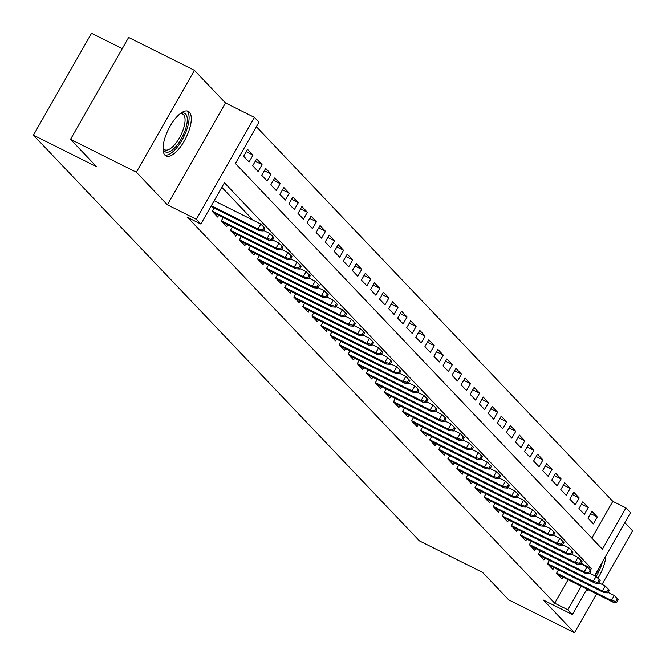 <?xml version="1.0" encoding="UTF-8"?>
<svg xmlns="http://www.w3.org/2000/svg" width="666" height="666" viewBox="0 0 666 666"><rect width="100%" height="100%" fill="white"/><g stroke="black" fill="none" stroke-linecap="round" stroke-linejoin="round"><path stroke-width="1" d="M189.419 112.171A24.925 9.74 116.5 0 0 188.303 111.339A24.925 9.74 116.5 0 0 169.256 127.739A24.925 9.74 116.5 0 0 164.918 155.12A24.925 9.74 116.5 0 0 166.025 155.944A24.925 9.74 116.5 0 0 185.073 139.552A24.925 9.74 116.5 0 0 189.419 112.171M591.841 538.103L612.803 501.34L625.965 507.917L630.494 512.678L594.563 575.665M602.031 584.398L632.575 530.835L624.8 522.66M122.261 48.651L91.525 33.3L33.425 135.165L419.455 540.9L482.625 572.452L508.674 599.833L574.475 632.7L596.586 593.939M33.425 135.165L96.587 166.708L70.538 139.327L128.638 37.471L194.439 70.33L136.339 172.194L167.374 204.812L196.328 219.272L254.429 117.416L258.957 122.178L235.406 163.47L602.405 549.209L625.965 507.917M167.374 204.812L225.474 102.955L194.439 70.33M225.474 102.955L254.429 117.416M612.803 501.34L256.368 126.715M70.538 139.327L136.339 172.194M558.474 569.905L556.568 573.243L562.012 578.962L563.028 577.181M549.417 560.381L547.51 563.719L552.947 569.438L553.962 567.657M540.351 550.857L538.444 554.195L543.889 559.906L544.905 558.133M531.285 541.333L529.387 544.671L534.823 550.382L535.839 548.601M522.227 531.809L520.321 535.148L525.757 540.859L526.773 539.077M513.161 522.286L511.263 525.624L516.699 531.335L517.715 529.553M504.104 512.762L502.197 516.1L507.634 521.811L508.649 520.029M495.038 503.238L493.14 506.576L498.576 512.287L499.592 510.506M485.98 493.714L484.074 497.052L489.51 502.763L490.526 500.982M476.914 484.19L475.016 487.52L480.452 493.24L481.468 491.458M467.857 474.667L465.95 477.997L471.386 483.716L472.402 481.934M458.791 465.143L456.893 468.473L462.329 474.192L463.345 472.41M449.733 455.611L447.827 458.949L453.263 464.668L454.279 462.887M440.667 446.087L438.769 449.425L444.205 455.144L445.221 453.363M431.61 436.563L429.703 439.901L435.139 445.621L436.155 443.839M422.544 427.039L420.646 430.378L426.082 436.088L427.097 434.315M413.486 417.515L411.58 420.854L417.016 426.565L418.032 424.783M404.42 407.992L402.522 411.33L407.958 417.041L408.974 415.259M395.363 398.468L393.456 401.806L398.892 407.517L399.908 405.736M386.297 388.944L384.399 392.282L389.835 397.993L390.85 396.212M377.239 379.42L375.333 382.759L380.769 388.469L381.785 386.688M368.173 369.896L366.275 373.235L371.711 378.946L372.727 377.164M359.116 360.373L357.209 363.703L362.645 369.422L363.661 367.64M350.05 350.849L348.151 354.179L353.588 359.898L354.603 358.117M340.992 341.325L339.086 344.655L344.522 350.374L345.537 348.593M331.926 331.793L330.028 335.131L335.464 340.85L336.48 339.069M322.868 322.269L320.962 325.607L326.398 331.327L327.414 329.545M313.803 312.745L311.904 316.084L317.341 321.803L318.356 320.021M304.745 303.221L302.839 306.56L308.275 312.271L309.29 310.498M295.679 293.698L293.781 297.036L299.217 302.747L300.233 300.974M286.621 284.174L284.715 287.512L290.151 293.223L291.167 291.442M277.555 274.65L275.657 277.988L281.094 283.699L282.109 281.918M268.498 265.126L266.591 268.465L272.028 274.176L273.043 272.394M259.432 255.602L257.534 258.941L262.97 264.652L263.986 262.87M250.374 246.079L248.468 249.417L253.904 255.128L254.92 253.346M241.308 236.555L239.402 239.885L244.847 245.604L245.862 243.823M232.251 227.031L230.344 230.361L235.781 236.08L236.796 234.299M223.185 217.507L221.279 220.837L226.723 226.557L227.739 224.775M214.127 207.975L212.221 211.313L217.657 217.033L218.673 215.251M246.22 151.706L252.988 155.086L247.552 149.375L243.623 156.252L249.067 161.971L252.988 155.086M255.286 161.23L262.054 164.61L256.618 158.899L252.689 165.776L258.125 171.495L262.054 164.61M264.344 170.754L271.112 174.134L265.676 168.423L261.746 175.308L267.191 181.019L271.112 174.134M273.41 180.278L280.178 183.658L274.742 177.947L270.812 184.832L276.248 190.543L280.178 183.658M282.467 189.802L289.235 193.182L283.799 187.471L279.87 194.355L285.314 200.066L289.235 193.182M291.533 199.325L298.301 202.705L292.865 196.994L288.936 203.879L294.372 209.59L298.301 202.705M300.591 208.849L307.359 212.238L301.923 206.518L298.002 213.403L303.438 219.114L307.359 212.238M309.657 218.381L316.425 221.761L310.989 216.042L307.059 222.927L312.496 228.638L316.425 221.761M318.714 227.905L325.483 231.285L320.046 225.566L316.125 232.451L321.561 238.162L325.483 231.285M327.78 237.429L334.548 240.809L329.112 235.09L325.183 241.974L330.619 247.694L334.548 240.809M336.838 246.953L343.606 250.333L338.17 244.613L334.249 251.498L339.685 257.218L343.606 250.333M345.904 256.477L352.672 259.857L347.236 254.137L343.306 261.022L348.743 266.741L352.672 259.857M354.961 266L361.73 269.38L356.293 263.669L352.372 270.546L357.809 276.265L361.73 269.38M364.027 275.524L370.796 278.904L365.359 273.193L361.43 280.07L366.866 285.789L370.796 278.904M373.085 285.048L379.853 288.428L374.417 282.717L370.496 289.593L375.932 295.313L379.853 288.428M382.151 294.572L388.919 297.952L383.483 292.241L379.553 299.126L384.99 304.837L388.919 297.952M391.208 304.096L397.977 307.476L392.54 301.765L388.619 308.649L394.056 314.36L397.977 307.476M400.274 313.619L407.043 316.999L401.606 311.288L397.677 318.173L403.113 323.884L407.043 316.999M409.332 323.143L416.1 326.523L410.664 320.812L406.743 327.697L412.179 333.408L416.1 326.523M418.398 332.667L425.166 336.055L419.73 330.336L415.8 337.221L421.237 342.932L425.166 336.055M427.455 342.199L434.224 345.579L428.787 339.86L424.866 346.745L430.303 352.456L434.224 345.579M436.521 351.723L443.29 355.103L437.853 349.384L433.924 356.268L439.36 361.979L443.29 355.103M445.579 361.247L452.347 364.627L446.911 358.907L442.99 365.792L448.426 371.503L452.347 364.627M454.645 370.771L461.413 374.15L455.977 368.431L452.048 375.316L457.484 381.035L461.413 374.15M463.702 380.294L470.471 383.674L465.035 377.955L461.113 384.84L466.55 390.559L470.471 383.674M472.768 389.818L479.537 393.198L474.1 387.487L470.171 394.364L475.607 400.083L479.537 393.198M481.826 399.342L488.594 402.722L483.158 397.011L479.237 403.887L484.673 409.607L488.594 402.722M490.892 408.866L497.66 412.246L492.224 406.535L488.295 413.411L493.731 419.13L497.66 412.246M499.95 418.39L506.718 421.769L501.282 416.059L497.36 422.943L502.797 428.654L506.718 421.769M509.015 427.913L515.784 431.293L510.347 425.582L506.418 432.467L511.854 438.178L515.784 431.293M518.073 437.437L524.841 440.817L519.405 435.106L515.484 441.991L520.92 447.702L524.841 440.817M527.139 446.961L533.907 450.341L528.471 444.63L524.542 451.515L529.978 457.226L533.907 450.341M536.197 456.485L542.973 459.873L537.529 454.154L533.608 461.038L539.044 466.749L542.973 459.873M545.263 466.017L552.031 469.397L546.595 463.678L542.665 470.562L548.101 476.273L552.031 469.397M554.328 475.541L561.097 478.921L555.652 473.201L551.731 480.086L557.167 485.797L561.097 478.921M563.386 485.064L570.154 488.444L564.718 482.725L560.789 489.61L566.225 495.321L570.154 488.444M572.452 494.588L579.22 497.968L573.776 492.249L569.855 499.134L575.291 504.853L579.22 497.968M581.51 504.112L588.278 507.492L582.842 501.773L578.912 508.658L584.357 514.377L588.278 507.492M587.978 518.181L593.414 523.901L597.344 517.016L591.899 511.305L587.978 518.181M590.384 570.296L591.416 568.481L224.409 182.742L200.857 224.034L187.695 217.466L554.703 603.205L568.098 579.711M253.147 220.205L221.82 187.279M586.904 589.102L572.394 614.543L543.439 600.083L574.475 632.7M572.394 614.543L567.865 609.773L581.26 586.288M554.703 603.205L567.865 609.773M200.857 224.034L196.328 219.272M581.035 563.294L591.416 568.481M590.576 513.636L597.344 517.016M585.647 591.291A24.925 9.74 116.5 0 0 588.186 589.751M597.943 578.296A24.925 9.74 116.5 0 0 605.844 555.894M262.404 229.978L263.303 230.927L264.877 228.18L263.969 227.223L262.404 229.978L257.992 228.987L259.615 230.702L210.931 206.385M211.33 205.686L257.992 228.987L260.814 224.034L214.152 200.724M263.969 227.223L260.814 224.034M259.615 230.702L263.303 230.927M180.145 113.728A21.57 8.425 -63.5 0 1 180.594 113.52A21.57 8.425 -63.5 0 1 185.664 114.011A21.57 8.425 -63.5 0 1 181.177 139.019A21.57 8.425 -63.5 0 1 164.46 151.174A21.57 8.425 -63.5 0 1 163.137 148.468A21.57 8.425 -63.5 0 1 163.037 147.985M163.045 147.719A19.972 7.801 116.5 0 0 163.928 149.142A19.972 7.801 116.5 0 0 164.818 149.808A19.972 7.801 116.5 0 0 180.086 136.663A19.972 7.801 116.5 0 0 183.558 114.727A19.972 7.801 116.5 0 0 182.667 114.069A19.972 7.801 116.5 0 0 179.928 113.903M164.868 155.061A24.767 9.674 116.5 0 0 183.466 137.412A24.767 9.674 116.5 0 0 187.229 111.255A24.767 9.674 116.5 0 0 186.905 110.947M596.195 576.531A24.767 9.674 116.5 0 0 601.806 564.06A24.767 9.674 116.5 0 0 602.464 561.821M599.217 567.515A21.57 8.425 -63.5 0 1 595.079 575.923M271.462 239.502L272.369 240.451L273.942 237.704L273.035 236.746L271.462 239.502L267.049 238.511L268.681 240.226L213.511 212.67M212.304 211.172L267.049 238.511L269.88 233.558L263.594 230.419M273.035 236.746L269.88 233.558M268.681 240.226L272.369 240.451M280.528 249.026L281.427 249.975L283 247.228L282.093 246.27L280.528 249.026L276.115 248.035L277.747 249.75L222.569 222.194M221.37 220.696L276.115 248.035L278.937 243.082L272.66 239.943M282.093 246.27L278.937 243.082M277.747 249.75L281.427 249.975M289.585 258.55L290.493 259.499L292.066 256.751L291.159 255.794L289.585 258.55L285.173 257.559L286.805 259.274L231.635 231.718M230.428 230.22L285.173 257.559L288.003 252.605L281.718 249.467M291.159 255.794L288.003 252.605M286.805 259.274L290.493 259.499M298.651 268.073L299.55 269.031L301.124 266.275L300.216 265.318L298.651 268.073L294.239 267.083L295.87 268.798L240.692 241.242M239.494 239.743L294.239 267.083L297.061 262.129L290.784 258.991M300.216 265.318L297.061 262.129M295.87 268.798L299.55 269.031M307.709 277.597L308.616 278.555L310.19 275.799L309.282 274.85L307.709 277.597L303.296 276.606L304.928 278.321L249.758 250.766M248.551 249.267L303.296 276.606L306.127 271.653L299.842 268.515M309.282 274.85L306.127 271.653M304.928 278.321L308.616 278.555M316.775 287.121L317.674 288.078L319.247 285.323L318.34 284.374L316.775 287.121L312.362 286.139L313.994 287.845L258.816 260.289M257.617 258.791L312.362 286.139L315.185 281.177L308.907 278.038M318.34 284.374L315.185 281.177M313.994 287.845L317.674 288.078M325.832 296.645L326.74 297.602L328.313 294.847L327.406 293.897L325.832 296.645L321.42 295.662L323.052 297.377L267.882 269.822M266.675 268.315L321.42 295.662L324.25 290.701L317.965 287.57M327.406 293.897L324.25 290.701M323.052 297.377L326.74 297.602M334.898 306.169L335.797 307.126L337.371 304.37L336.463 303.421L334.898 306.169L330.486 305.186L332.118 306.901L276.939 279.345M275.741 277.839L330.486 305.186L333.308 300.224L327.031 297.094M336.463 303.421L333.308 300.224M332.118 306.901L335.797 307.126M343.956 315.701L344.863 316.65L346.437 313.894L345.529 312.945L343.956 315.701L339.543 314.71L341.175 316.425L286.005 288.869M284.798 287.362L339.543 314.71L342.374 309.748L336.089 306.618M345.529 312.945L342.374 309.748M341.175 316.425L344.863 316.65M353.022 325.224L353.929 326.173L355.494 323.418L354.587 322.469L353.022 325.224L348.609 324.234L350.241 325.949L295.063 298.393M293.864 296.886L348.609 324.234L351.432 319.28L345.155 316.142M354.587 322.469L351.432 319.28M350.241 325.949L353.929 326.173M362.079 334.748L362.987 335.697L364.56 332.942L363.653 331.993L362.079 334.748L357.667 333.758L359.299 335.473L304.129 307.917M302.922 306.41L357.667 333.758L360.497 328.804L354.212 325.666M363.653 331.993L360.497 328.804M359.299 335.473L362.987 335.697M371.145 344.272L372.053 345.221L373.618 342.466L372.71 341.516L371.145 344.272L366.733 343.281L368.365 344.996L313.187 317.441M311.988 315.934L366.733 343.281L369.555 338.328L363.278 335.189M372.71 341.516L369.555 338.328M368.365 344.996L372.053 345.221M380.203 353.796L381.11 354.745L382.684 351.998L381.776 351.04L380.203 353.796L375.791 352.805L377.422 354.52L322.252 326.964M321.045 325.466L375.791 352.805L378.621 347.852L372.336 344.713M381.776 351.04L378.621 347.852M377.422 354.52L381.11 354.745M389.269 363.32L390.176 364.269L391.741 361.521L390.834 360.564L389.269 363.32L384.856 362.329L386.488 364.044L331.318 336.488M330.111 334.99L384.856 362.329L387.679 357.376L381.402 354.237M390.834 360.564L387.679 357.376M386.488 364.044L390.176 364.269M398.326 372.843L399.234 373.793L400.807 371.045L399.9 370.088L398.326 372.843L393.914 371.853L395.546 373.568L340.376 346.012M339.169 344.513L393.914 371.853L396.745 366.899L390.459 363.761M399.9 370.088L396.745 366.899M395.546 373.568L399.234 373.793M407.392 382.367L408.3 383.316L409.865 380.569L408.957 379.612L407.392 382.367L402.98 381.377L404.612 383.092L349.442 355.536M348.235 354.037L402.98 381.377L405.802 376.423L399.525 373.285M408.957 379.612L405.802 376.423M404.612 383.092L408.3 383.316M416.45 391.891L417.357 392.848L418.931 390.093L418.023 389.135L416.45 391.891L412.038 390.9L413.669 392.615L358.499 365.06M357.292 363.561L412.038 390.9L414.868 385.947L408.583 382.808M418.023 389.135L414.868 385.947M413.669 392.615L417.357 392.848M425.516 401.415L426.423 402.372L427.988 399.617L427.081 398.659L425.516 401.415L421.103 400.424L422.735 402.139L367.565 374.583M366.358 373.085L421.103 400.424L423.926 395.471L417.649 392.332M427.081 398.659L423.926 395.471M422.735 402.139L426.423 402.372M434.573 410.939L435.481 411.896L437.054 409.14L436.147 408.191L434.573 410.939L430.161 409.948L431.793 411.663L376.623 384.107M375.416 382.609L430.161 409.948L432.992 404.995L426.706 401.856M436.147 408.191L432.992 404.995M431.793 411.663L435.481 411.896M443.639 420.462L444.547 421.42L446.112 418.664L445.204 417.715L443.639 420.462L439.227 419.48L440.859 421.195L385.689 393.639M384.482 392.132L439.227 419.48L442.049 414.518L435.772 411.388M445.204 417.715L442.049 414.518M440.859 421.195L444.547 421.42M452.697 429.986L453.604 430.944L455.178 428.188L454.27 427.239L452.697 429.986L448.285 429.004L449.916 430.719L394.747 403.163M393.539 401.656L448.285 429.004L451.115 424.042L444.838 420.912M454.27 427.239L451.115 424.042M449.916 430.719L453.604 430.944M461.763 439.51L462.67 440.467L464.235 437.712L463.328 436.763L461.763 439.51L457.351 438.528L458.982 440.243L403.812 412.687M402.605 411.18L457.351 438.528L460.173 433.566L453.896 430.436M463.328 436.763L460.173 433.566M458.982 440.243L462.67 440.467M470.82 449.042L471.728 449.991L473.301 447.236L472.394 446.287L470.82 449.042L466.408 448.052L468.04 449.766L412.87 422.211M411.663 420.704L466.408 448.052L469.239 443.098L462.962 439.96M472.394 446.287L469.239 443.098M468.04 449.766L471.728 449.991M479.886 458.566L480.794 459.515L482.359 456.759L481.451 455.81L479.886 458.566L475.474 457.575L477.106 459.29L421.936 431.735M420.729 430.228L475.474 457.575L478.296 452.622L472.019 449.483M481.451 455.81L478.296 452.622M477.106 459.29L480.794 459.515M488.944 468.09L489.851 469.039L491.425 466.283L490.517 465.334L488.944 468.09L484.532 467.099L486.163 468.814L430.994 441.258M429.786 439.751L484.532 467.099L487.362 462.146L481.085 459.007M490.517 465.334L487.362 462.146M486.163 468.814L489.851 469.039M498.01 477.614L498.917 478.563L500.482 475.815L499.575 474.858L498.01 477.614L493.598 476.623L495.229 478.338L440.06 450.782M438.852 449.284L493.598 476.623L496.42 471.67L490.143 468.531M499.575 474.858L496.42 471.67M495.229 478.338L498.917 478.563M507.067 487.137L507.975 488.086L509.548 485.339L508.641 484.382L507.067 487.137L502.655 486.147L504.287 487.862L449.117 460.306M447.91 458.807L502.655 486.147L505.486 481.193L499.209 478.055M508.641 484.382L505.486 481.193M504.287 487.862L507.975 488.086M516.133 496.661L517.041 497.61L518.606 494.863L517.707 493.906L516.133 496.661L511.721 495.671L513.353 497.385L458.183 469.83M456.976 468.331L511.721 495.671L514.543 490.717L508.266 487.579M517.707 493.906L514.543 490.717M513.353 497.385L517.041 497.61M525.191 506.185L526.098 507.134L527.672 504.387L526.764 503.429L525.191 506.185L520.779 505.194L522.41 506.909L467.241 479.353M466.033 477.855L520.779 505.194L523.609 500.241L517.332 497.102M526.764 503.429L523.609 500.241M522.41 506.909L526.098 507.134M534.257 515.709L535.164 516.666L536.729 513.911L535.83 512.953L534.257 515.709L529.845 514.718L531.476 516.433L476.307 488.877M475.099 487.379L529.845 514.718L532.667 509.765L526.39 506.626M535.83 512.953L532.667 509.765M531.476 516.433L535.164 516.666M543.314 525.233L544.222 526.19L545.795 523.434L544.888 522.477L543.314 525.233L538.902 524.242L540.534 525.957L485.364 498.401M484.157 496.903L538.902 524.242L541.733 519.289L535.456 516.15M544.888 522.477L541.733 519.289M540.534 525.957L544.222 526.19M552.38 534.756L553.288 535.714L554.853 532.958L553.954 532.009L552.38 534.756L547.968 533.766L549.6 535.481L494.43 507.925M493.223 506.426L547.968 533.766L550.79 528.812L544.513 525.674M553.954 532.009L550.79 528.812M549.6 535.481L553.288 535.714M561.438 544.28L562.345 545.238L563.919 542.482L563.011 541.533L561.438 544.28L557.026 543.298L558.657 545.004L503.488 517.449M502.281 515.95L557.026 543.298L559.856 538.336L553.579 535.206M563.011 541.533L559.856 538.336M558.657 545.004L562.345 545.238M570.504 553.804L571.411 554.761L572.976 552.006L572.077 551.057L570.504 553.804L566.092 552.822L567.723 554.537L512.554 526.981M511.346 525.474L566.092 552.822L568.914 547.86L562.637 544.73M572.077 551.057L568.914 547.86M567.723 554.537L571.411 554.761M579.562 563.328L580.469 564.285L582.042 561.53L581.135 560.581L579.562 563.328L575.149 562.345L576.781 564.06L521.611 536.505M520.404 534.998L575.149 562.345L577.98 557.384L571.703 554.254M581.135 560.581L577.98 557.384M576.781 564.06L580.469 564.285M588.627 572.86L589.535 573.809L591.1 571.053L590.201 570.104L588.627 572.86L584.215 571.869L585.847 573.584L530.677 546.028M529.47 544.522L584.215 571.869L587.046 566.916L580.76 563.777M590.201 570.104L587.046 566.916M585.847 573.584L589.535 573.809M597.693 582.384L598.592 583.333L600.166 580.577L599.258 579.628L597.693 582.384L593.281 581.393L594.904 583.108L539.735 555.552M538.528 554.045L593.281 581.393L596.103 576.44L589.826 573.301M599.258 579.628L596.103 576.44M594.904 583.108L598.592 583.333M606.751 591.908L607.658 592.857L609.223 590.101L608.324 589.152L606.751 591.908L602.339 590.917L603.97 592.632L548.801 565.076M547.594 563.569L602.339 590.917L605.169 585.963L598.884 582.825M608.324 589.152L605.169 585.963M603.97 592.632L607.658 592.857M615.817 601.431L616.716 602.38L618.289 599.625L617.382 598.676L615.817 601.431L611.405 600.441L613.028 602.156L557.858 574.6M556.651 573.101L611.405 600.441L614.227 595.487L607.95 592.349M617.382 598.676L614.227 595.487M613.028 602.156L616.716 602.38"/></g></svg>
